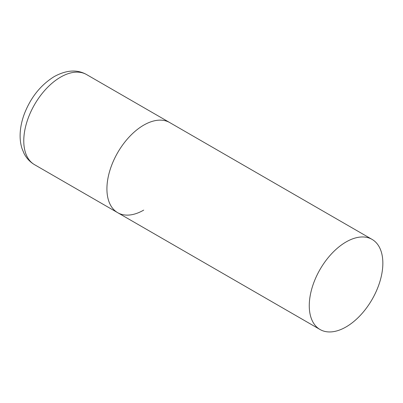 <?xml version="1.0" encoding="UTF-8"?>
<svg xmlns="http://www.w3.org/2000/svg" width="403" height="403" viewBox="0 0 403 403"><rect width="100%" height="100%" fill="white"/><g stroke="black" fill="none" stroke-linecap="round" stroke-linejoin="round"><path stroke-width="0.6" d="M143.71 210.109A52.027 30.039 -60 0 1 117.696 212.688A52.027 30.039 -60 0 1 109.722 170.998A52.027 30.039 -60 0 1 143.71 125.147A52.027 30.039 -60 0 1 169.723 122.567A52.027 30.039 120 0 0 129.63 136.511A52.027 30.039 120 0 0 106.921 188.871A52.027 30.039 120 0 0 117.696 212.688L34.552 164.686A52.027 30.039 -60 0 1 26.573 122.991A52.027 30.039 -60 0 1 60.566 77.144A52.027 30.039 -60 0 1 86.58 74.565C77.275 69.286 66.525 69.941 54.319 76.525C40.738 84.922 30.734 97.42 24.301 114.019C21.797 120.759 20.412 127.398 20.15 133.932C19.943 139.08 20.558 143.936 21.994 148.495L24.089 153.558C26.533 158.288 30.018 162.001 34.552 164.686M382.85 263.214A52.027 30.039 120 0 0 372.075 239.392A52.027 30.039 120 0 0 331.981 253.336A52.027 30.039 120 0 0 309.267 305.696A52.027 30.039 120 0 0 320.042 329.513A52.027 30.039 120 0 0 360.141 315.574A52.027 30.039 120 0 0 382.85 263.214M372.075 239.392L86.58 74.565M117.696 212.688L320.042 329.513"/></g></svg>
